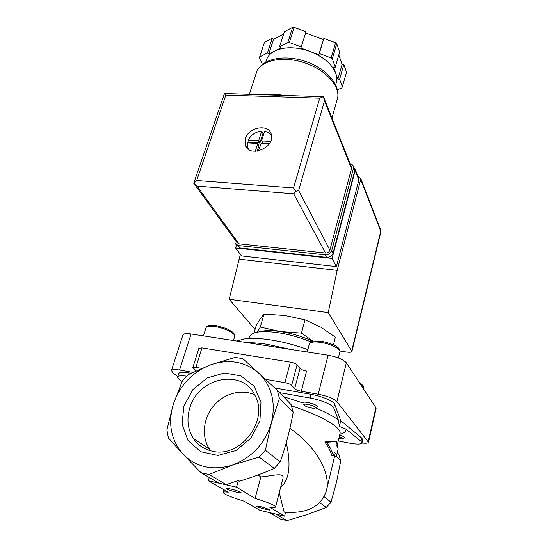 <?xml version="1.0" encoding="UTF-8"?>
<svg xmlns="http://www.w3.org/2000/svg" width="548" height="548" viewBox="0 0 548 548"><rect width="100%" height="100%" fill="white"/><g stroke="black" fill="none" stroke-linecap="round" stroke-linejoin="round"><path stroke-width="0.82" d="M338.253 440.948L349.275 443.099C356.762 444.462 361.002 444.428 361.988 442.996L360.988 441.318L346.041 429.111L339.376 426.474L338.301 419.837L333.725 407.849L334.623 404.171L340.767 420.679L361.735 438.044L362.728 439.743L362.009 442.9M333.444 344.808L335.369 337.171L320.806 327.177L305.01 319.827L284.713 315.477L264.013 314.093L260.41 318.587L256.19 325.615L254.046 332.992M257.218 332.177L260.273 327.081L280.247 331.54L301.448 333.109L305.01 319.827M301.448 333.109L313.114 341.185M260.273 327.081L264.013 314.093M326.629 442.332L324.793 441.969L335.143 441.14L336.856 441.469L326.629 442.332C329.971 446.976 332.252 451.429 333.458 455.676L334.321 452.079C336.075 453.908 336.746 455.45 336.328 456.71L334.575 456.354M336.856 441.469L336.006 445.024C337.746 446.901 338.397 448.497 337.972 449.812L336.424 456.333M209.254 477.507L208.309 480.754L222.33 483.946L218.542 482.925L200.993 472.684L209.007 474.486L232.701 464.985C252.251 457.34 265.15 443.339 271.39 422.981L279.418 398.28L277.302 390.272L258.69 373.078C244.812 361.406 228.701 358.68 210.357 364.9C192.314 372.133 179.977 385.203 173.346 404.095C167.729 423.392 170.955 440.092 183.018 454.189C196.321 467.382 212.877 470.985 232.701 464.985L259.136 457.066L265.383 450.25L271.39 422.981C276.062 402.561 271.829 385.929 258.69 373.078L242.826 358.659L235.092 357.399L210.357 364.9L188.327 374.606L182.422 380.839L173.346 404.095L166.887 429.906L168.38 437.955L183.018 454.189L200.993 472.684M259.136 457.066L274.267 468.43C263.472 473.164 251.902 477.411 239.544 481.171L238.421 480.466L226.221 484.672L222.33 483.946L236.551 487.193L255.108 498.379C268.465 502.509 275.281 505.386 275.548 507.01C275.199 507.571 273.226 507.612 269.616 507.126L284.611 516.168L260.005 510.346L243.86 501.105C230.503 497.015 223.605 494.111 223.159 492.378C223.461 491.878 225.153 491.803 228.249 492.166L208.309 480.754M226.221 484.672L209.007 474.486M238.421 480.466L236.551 487.193M324.793 441.969C328.197 446.62 330.513 451.073 331.739 455.326L333.458 455.676M333.992 453.449L334.588 456.306L326.567 489.891M285.59 512.305L284.611 516.168M275.576 506.9L282.816 478.938C284.994 471.862 273.726 475.739 260.869 476.952L255.108 498.379M280.59 487.528C289.385 479.897 291.283 464.964 286.275 442.743M279.274 492.625L284.165 512.188C306.675 513.873 320.696 506.914 326.231 491.309C331.417 474.006 316.71 446.853 289.94 428.324M276.014 514.134L286.94 520.6L280.487 519.059L269.335 512.551M261.28 506.811L257.163 506.133C253.546 506.304 272.555 511.565 269.931 509.667L261.28 506.811M231.071 489.076L226.899 488.419C222.378 488.604 243.983 494.7 240.791 492.337C238.983 491.309 235.743 490.227 231.071 489.076M286.94 520.6L307.27 514.558L326.252 507.475L331.013 502.16L336.575 481.904L340.746 460.841L336.404 456.416M274.267 468.43L280.172 461.95L265.383 450.25M260.869 476.952L258.005 474.986M279.418 398.28L293.187 412.329C290.145 429.474 285.809 446.017 280.172 461.95M183.847 406.116L192.8 389.697L207.165 377.942L224.283 373.01L241.004 375.887L254.135 386.217L260.978 402.198L259.923 420.768L250.984 438.133L235.914 450.566L217.899 455.422L200.774 451.751L188.026 440.524L182.08 424.207L183.847 406.116M331.013 502.16L324.115 496.7M326.252 507.475L319.751 502.591M182.148 381.442L180.374 380.291C178.23 378.88 177.333 377.743 177.682 376.88C178.422 375.675 181.422 375.449 186.676 376.202M293.187 412.329L291.111 404.643L277.302 390.272M315.607 407.691L316.34 407.267C322.806 406.335 302.996 399.944 302.695 402.869L283.371 396.588M279.569 392.628L310.045 398.026C320.792 399.848 332.924 404.924 333.725 407.849M340.746 460.841L338.849 454.354L337.28 452.723M342.836 438.571L343.733 438.03C345.295 437.475 343.939 436.475 339.664 435.023M196.109 370.811L192.834 367.564L195.883 367.365L201.637 368.359M198.897 348.247L201.972 347.877L290.413 362.146C293.625 362.762 295.858 363.666 297.098 364.845L300.009 368.4L294.653 388.662L291.652 385.313C290.378 384.189 288.125 383.299 284.885 382.655L265.479 379.319M178.696 373.695L178.771 373.476C179.628 372.14 183.053 371.969 189.026 372.941L190.951 373.284M274.829 387.977L310.997 394.307C321.731 396.108 333.835 401.205 334.623 404.171M339.376 426.474L340.767 420.679M294.653 388.662C295.886 389.751 298.098 390.621 301.284 391.258L306.558 371.044C303.4 370.434 301.215 369.551 300.009 368.4M177.758 376.647L172.716 372.599L171.456 370.448C172.147 369.393 174.846 369.249 179.559 370.016L192.869 372.339M301.284 391.258L318.224 394.218C327.526 396.101 333.753 398.554 336.91 401.574L368.496 442.318C368.071 443.216 365.9 443.448 361.981 443.024M182.888 335.075L182.957 334.862C183.71 333.602 186.416 333.307 191.081 333.972L328.088 355.22C337.26 356.947 343.343 359.481 346.35 362.824L375.873 407.664L376.092 408.582L368.516 442.25M311.024 341.959C300.441 337.541 289.371 334.438 277.815 332.65C261.533 330.547 252.196 331.773 249.806 336.314L249.641 336.883M312.792 341.26C302.811 336.616 291.961 333.369 280.247 331.54C270.87 330.225 263.896 330.334 259.327 331.876M232.126 489.33L235.743 490.344M338.801 438.647L342.253 438.914C343.486 438.503 342.493 437.736 339.287 436.612M312.915 408.205L314.723 408.212C316.449 407.212 314.237 405.945 308.086 404.417C304.448 403.883 303.167 404.205 304.25 405.397C306.318 406.774 309.202 407.712 312.915 408.205M189.731 408.246C197.931 377.277 242.709 367.996 255.08 395.629C269.239 420.398 240.195 458.649 212.117 451.148C204.109 449.312 197.849 445.072 193.334 438.407C187.711 429.372 186.505 419.316 189.731 408.246M210.713 450.812L209.562 449.216C201.232 436.79 203.157 418.261 213.569 405.89C223.927 393.471 241.401 388.669 254.662 394.813M353.816 167.661L355.2 169.346L355.173 170.572L332.067 258.437L235.592 247.943L236.435 245.237M357.947 176.36L360.721 178.36L360.694 179.559L337.184 270.363L328.245 312.613L351.919 351.398C351.48 352.241 349.836 352.467 346.987 352.083L339.952 351.015M255.067 329.478L229.18 299.263L240.367 254.395M229.18 299.263L328.245 312.613M238.907 259.136L337.184 270.363M358.652 178.162L358.878 180.032L336.39 266.609L241.51 255.937L235.592 247.943M360.721 178.36L381.107 230.989L380.757 231.256L360.694 179.559M332.067 258.437L336.39 266.609M263.465 94.79C269.616 93.866 276.384 94.078 283.761 95.441M258.403 150.974L261.088 143.638L269.089 144.083M262.93 142.898L261.677 140.583L264.602 131.294C267.972 131.924 270.308 133.602 271.603 136.336M261.937 140.939L270.616 141.418M258.745 140.425L248.182 140.185C251.005 134.877 255.505 131.863 261.684 131.15L262.93 133.486L260.012 142.733L258.745 140.425L261.684 131.15M266.205 60.78L266.691 59.287C268.061 55.848 270.76 53.088 274.781 50.991L280.891 47.882L279.535 46.758L284.357 31.77L292.598 27.407L294.146 27.407L306.01 31.791L300.879 48.06L318.847 54.649L319.32 53.553L331.184 57.91L332.314 58.883L336.725 43.724L339.609 52.142L335.287 67.164L333.506 67.137L335.712 73.24C336.986 76.85 337.109 80.207 336.068 83.303L335.657 84.741M305.647 32.962L323.368 39.518L323.854 38.394L335.609 42.744L336.725 43.724M338.815 54.916L342.096 64.417L343.829 64.445L346.535 72.322L341.959 87.872L337.458 89.742M262.417 64.342L259.341 57.869L264.472 42.299L272.253 38.182L273.589 39.285L283.645 33.983M331.184 57.91L335.609 42.744M279.535 46.758L287.796 42.539L292.598 27.407M287.796 42.539L289.344 42.545L294.146 27.407M259.636 56.951L267.424 52.957L268.773 54.053L274.781 50.991C284.385 46.566 296.084 46.69 309.873 51.361C323.341 56.711 331.958 64.006 335.712 73.24L337.876 79.227L339.623 79.268L342.397 87.016M332.314 58.883L335.287 67.164M289.344 42.545L301.318 46.943M245.346 138.699C248.477 127.074 268.78 123.478 271.26 134.267C275.822 147.528 248.799 158.516 245.23 144.939L245.346 138.699M194.574 184.354L236.729 242.271L238.901 243.798L325.526 253.032C327.697 253.053 329.149 252.087 329.889 250.121L351.494 168.613L351.254 166.695M322.402 96.88L323.382 96.674L324.526 100.825L298.646 190.471L295.927 191.382L293.68 193.793L197.061 186.108L193.793 183.08M224.084 94.653L224.57 93.509L226.098 93.592M323.382 96.674L319.724 98.188L225.851 95.112L196.684 180.518L193.793 183.395M225.851 95.112L224.57 93.509M295.927 191.382L293.55 187.95L196.684 180.518M337.876 79.227L342.096 64.417M339.623 79.268L343.829 64.445M267.424 52.957L272.253 38.182M268.773 54.053L273.589 39.285M319.32 53.553L323.854 38.394M318.847 54.649L323.368 39.518M234.996 239.894L234.955 243.223L238.209 245.504L325.217 254.854C328.478 254.895 330.663 253.436 331.773 250.484L353.398 168.585L353.453 166.736C353.028 165.16 351.912 164.181 350.11 163.811M235.941 244.566L240.003 247.97L326.581 257.375C329.821 257.416 331.992 255.971 333.095 253.032L354.549 171.497L354.2 168.64M248.511 149.357L247.552 147.371L247.319 142.864L257.423 143.432L257.683 143.788L255.3 151.317M248.182 140.185L249.484 142.487L249.278 142.973M263.917 133.465L262.93 133.486M249.484 142.487L260.012 142.733M257.355 151.159L258.766 145.741M269.417 143.597L263.191 143.247M338.301 419.837C332.965 416.048 325.382 412.062 315.538 407.876M339.842 434.304C343.993 433.263 346.062 431.529 346.041 429.111M336.999 446.216L339.931 433.913C342.514 428.132 322.382 415.877 291.522 405.869M201.972 347.877L195.883 367.365M188.539 374.496L189.026 372.941M310.045 398.026L310.997 394.307M290.413 362.146L284.885 382.655M297.098 364.845L291.652 385.313M360.988 441.318L361.735 438.044M195.335 370.147L194.965 371.345M328.088 355.22L318.224 394.218M191.081 333.972L179.559 370.016M375.873 407.664L368.249 441.517M346.35 362.824L336.91 401.574M290.913 349.453L267.253 344.322C259.622 343.151 252.861 342.589 246.97 342.637M233.462 340.541L234.654 336.561C236.25 333.862 224.529 327.868 214.871 326.56C209.781 325.875 206.829 326.252 206.007 327.697L205.932 327.923M363.612 389.039L363.797 388.237C364.023 387.313 363.057 386.21 360.906 384.929M338.369 357.94L339.842 352.008C341.178 349.144 330.506 343.733 320.601 342.37C314.086 341.52 310.339 342.034 309.346 343.911L309.298 344.117M380.757 231.256L351.789 350.727M355.173 170.572L358.878 180.032M256.101 73.679L256.663 71.973C261.088 60.047 283.741 55.444 305.483 63.095C327.279 70.596 341.445 87.865 337.15 99.681L331.965 118.067M319.724 98.188L293.55 187.95M197.061 186.108L238.901 243.798M293.68 193.793L325.526 253.032M298.646 190.471L329.889 250.121M324.526 100.825L351.494 168.613M240.003 247.97L238.209 245.504M326.581 257.375L325.217 254.854M333.095 253.032L331.773 250.484M354.549 171.497L353.398 168.585M259.546 143.049L258.272 140.74M258.957 146.083L257.683 143.788M223.927 489.693L223.159 492.378M198.917 348.172L192.834 367.564M177.682 376.88L178.771 373.476M182.957 334.862L171.456 370.448M236.394 341L244.271 338.993C246.031 338.465 259.485 337.972 270.006 339.822C282.768 341.747 295.386 345.014 307.853 349.603M249.806 336.314L249.155 338.541M234.708 336.39C235.27 335.691 234.647 334.307 232.845 332.239L226.721 328.629L215.624 325.485C209.473 325.053 206.267 325.793 206.007 327.697L203.438 335.883M359.694 383.093C365.872 387.155 363.18 386.991 363.817 388.155M339.876 351.864C340.815 347.761 334.595 344.213 321.217 341.205L313.853 341.048C312.291 340.842 308.997 343.281 309.346 343.911L307.229 351.987M303.804 404.65L303.578 404.273M193.334 438.407L209.562 449.216M381.107 230.961L351.939 351.33M355.2 169.346L358.913 178.826M249.299 94.338L256.663 71.973C261.739 58.643 284.576 54.047 305.914 61.561C327.3 68.918 341.678 86.331 337.15 99.681M324.183 98.455L351.528 167.373M224.207 94.29L193.759 183.176M323.169 96.701L224.612 93.55M265.773 62.088L266.691 59.287M354.597 169.654L353.453 166.736M245.23 144.939L247.032 148.049M262.93 143.062L261.718 140.843M258.957 145.912L257.683 143.61"/></g></svg>
